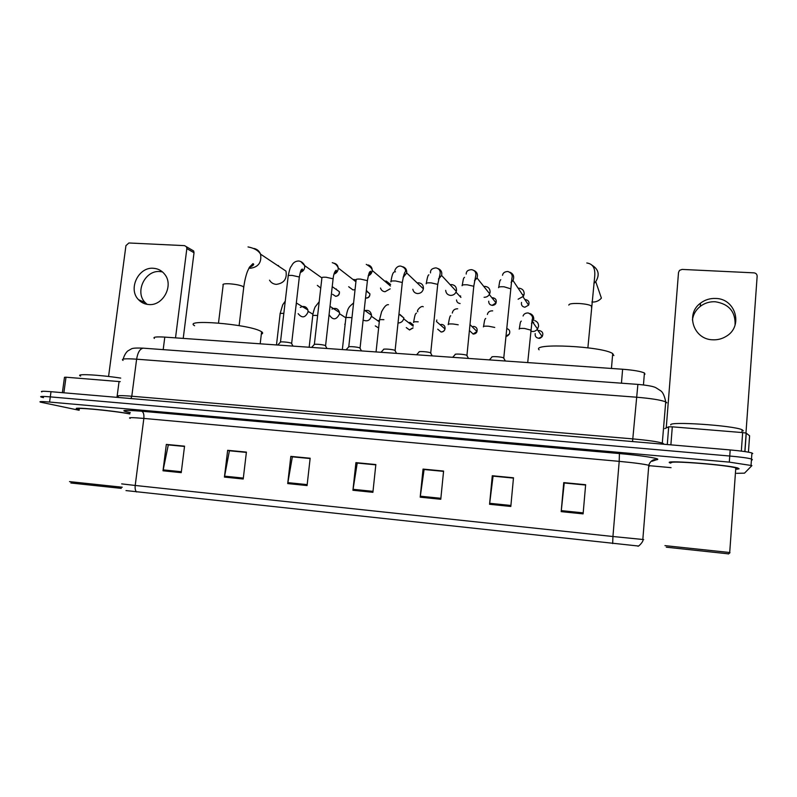 <?xml version="1.0" encoding="UTF-8"?>
<svg xmlns="http://www.w3.org/2000/svg" width="797" height="797" viewBox="0 0 797 797"><rect width="100%" height="100%" fill="white"/><g stroke="black" fill="none" stroke-linecap="round" stroke-linejoin="round"><path stroke-width="1.2" d="M154.399 338.436C152.655 337.041 156.122 336.603 164.8 337.111L622.616 369.24C633.575 370.107 640.838 371.362 644.424 372.996L644.972 374.192M752.757 453.593L751.91 452.965C748.373 451.939 741.13 450.923 730.191 449.936L51.008 391.696C43.148 391.068 40.089 391.148 41.852 391.935M751.372 460.656L752.338 459.59L751.491 459.002C747.935 458.016 740.692 457.02 729.743 456.023L50.291 396.876C42.43 396.229 39.372 396.278 41.145 397.036L43.486 397.643M669.291 462.549L670.466 463.157L669.291 462.549C666.352 460.008 729.285 465 737.942 468.068C729.285 465 666.352 460.008 669.291 462.549M736.866 469.244L739.118 468.805L737.942 468.068L739.118 468.805L736.866 469.244M752.338 459.59L751.491 459.002C747.935 458.016 740.692 457.02 729.743 456.023L50.291 396.876C42.43 396.229 39.372 396.278 41.145 397.036M583.115 513.876L585.636 484.715L563.748 482.613L561.188 511.634L583.115 513.876M585.606 485.034L564.236 482.982L561.188 511.634M564.316 482.982L563.748 482.613M510.817 506.464L513.487 477.782L492.287 475.739L489.567 504.282L510.817 506.464M513.457 478.09L493.064 476.128L489.567 504.282M513.467 477.981L492.287 475.739M440.771 499.281L443.59 471.057L423.048 469.084L420.188 497.169L440.771 499.281M443.56 471.376L424.094 469.503L420.188 497.169M424.263 469.513L423.048 469.084M181.238 472.651L184.545 446.161L166.334 444.407L163.006 470.788L181.238 472.651M184.505 446.45L168.297 444.895L163.006 470.788M168.615 444.925L166.334 444.407M243.215 479.017L246.412 452.108L227.653 450.305L224.425 477.084L243.215 479.017M246.373 452.407L229.406 450.773L224.425 477.084M229.695 450.803L227.653 450.305M307.074 485.562L310.153 458.235L290.825 456.372L287.707 483.58L307.074 485.562M310.113 458.534L292.36 456.83L287.707 483.58M292.609 456.85L290.825 456.372M372.896 492.317L375.845 464.551L355.92 462.639L352.932 490.265L372.896 492.317M375.815 464.85L357.215 463.067L352.932 490.265M357.435 463.087L355.92 462.639M638.018 545.985L125.986 490.583M129.772 413.792C111.122 410.316 68.582 406.46 77.439 409.02L79.252 409.509L77.439 409.02C68.582 406.46 111.122 410.316 129.772 413.792M736.567 473.318L744.508 473.169L751.91 465.597L729.305 462.121L49.583 402.057C41.713 401.399 38.664 401.419 40.438 402.136L79.152 410.276M649.894 465.737L671.054 467.65M564.326 482.872L585.616 484.915M292.619 456.741L310.123 458.424M229.705 450.694L246.383 452.298M168.635 444.816L184.525 446.35M424.273 469.403L443.57 471.256M357.445 462.977L375.825 464.741M147.126 304.354L145.174 302.581C134.524 292.15 145.034 269.994 159.878 271.548L162.478 271.916M153.413 268.28C138.409 266.726 127.769 289.152 138.529 299.692C141.288 302.621 144.685 304.225 148.71 304.534C162.977 306.158 173.985 285.505 164.78 274.387C161.881 270.651 158.095 268.619 153.413 268.28M116.98 397.354L119.062 381.554L66.002 377.21L63.87 392.801M191.748 249.83L193.661 250.965L194.02 252.749L186.847 248.594L175.519 337.858M183.22 338.406L194.02 252.749M186.847 248.594L186.478 246.781L184.545 245.635L128.895 242.975L125.936 245.635L108.571 376.473M62.375 392.672L64.487 377.29L66.002 377.21M119.062 381.554L120.247 381.673M121.254 488.372L70.843 483.002M122.28 487.226L69.508 481.617M129.841 413.962C113.692 410.734 70.634 406.709 79.292 409.22M120.716 378.097C98.449 374.68 74.231 373.514 80.636 376.074M269.535 280.185C271.08 282.726 273.341 284.121 276.31 284.37C283.991 283.294 287.219 278.87 285.974 271.1L260.539 254.153C261.834 262.402 258.417 267.115 250.278 268.28L248.953 268.111M261.336 334.172C262.99 333.574 263.08 332.767 261.615 331.761L260.41 331.084C247.429 324.01 182.403 318.82 194.598 325.744M278.522 265.55L277.645 265.55M591.882 301.993L592.41 302.043C596.026 302.143 599.015 300.828 601.396 298.108L595.738 281.66L593.914 283.433M613.879 355.592L612.704 353.599C602.791 346.287 531.041 342.77 539.121 349.803M291.762 343.686L291.403 343.218C289.191 342.152 279.229 341.345 280.295 342.302L277.715 345.031M320.743 288.076L317.345 285.376M325.724 346.008L325.325 345.549C323.074 344.483 313.072 343.706 314.157 344.683L311.607 347.412M355.063 289.62L352.991 289.939L348.688 286.731M352.922 279.428L355.95 279.787M360.234 348.359L359.796 347.92C357.514 346.844 347.452 346.117 348.568 347.103L346.037 349.833M390.161 288.843L385.031 291.732C382.719 291.483 381.215 290.247 380.508 288.036M384.782 281.172L386.176 281.062L390.63 284.479M360.065 348.05L367.407 280.654L360.523 279.089C357.036 278.93 355.572 279.239 356.12 279.996L348.767 346.805M395.302 350.75L394.834 350.321C392.522 349.245 382.391 348.558 383.526 349.554L381.016 352.284M417.18 282.935L418.674 282.805C421.862 283.304 423.456 285.196 423.436 288.474L423.386 288.843C422.589 291.881 420.647 293.455 417.548 293.565C414.958 293.246 413.384 291.812 412.826 289.251M430.938 353.181L430.45 352.772C428.109 351.686 417.887 351.049 419.043 352.055L416.562 354.775M450.175 284.708L451.66 284.579C454.898 285.087 456.522 286.99 456.522 290.297L456.312 291.323C455.306 294.013 453.393 295.378 450.564 295.418C447.625 295.01 446.001 293.336 445.692 290.377M467.162 355.641L466.663 355.263C464.282 354.167 453.971 353.569 455.147 354.595L452.686 357.315M483.819 286.472L485.144 286.382C488.441 286.89 490.085 288.803 490.105 292.14L489.677 293.804C488.521 296.135 486.658 297.301 484.078 297.301M503.983 358.152L503.485 357.793C501.074 356.697 490.643 356.139 491.849 357.176L489.398 359.885M518.16 288.235L519.146 288.205C522.483 288.723 524.177 290.656 524.197 294.013L523.499 296.245L518.11 299.214M523.151 294.691L522.991 295.488M300.31 307.383C303.796 305.62 306.327 306.466 307.901 309.943L308.06 312.006C305.281 317.844 301.973 318.392 298.158 313.649M331.99 309.077C335.756 307.552 338.267 308.698 339.502 312.514L339.532 313.958C336.374 320.065 332.967 320.414 329.33 314.984M364.199 310.8C368.264 309.595 370.695 311.059 371.512 315.204L371.482 315.931C370.067 320.474 367.278 321.849 363.113 320.055M398.968 314.138L403.89 317.973C403.212 321.201 401.26 322.885 398.032 323.004M399.875 314.407L403.252 317.435M436.796 319.986L436.656 320.773M534.618 320.573C537.308 321.53 538.623 323.433 538.563 326.282L537.547 329.031C535.743 331.263 533.482 331.97 530.782 331.144M533.034 322.626L533.781 322.596M692.424 320.015C693.181 314.516 695.791 309.973 700.264 306.377C704.658 303.059 709.649 301.515 715.238 301.744C729.016 303.986 735.621 311.776 735.063 325.116M715.686 298.457C710.017 298.227 704.956 299.802 700.503 303.169C685.261 313.938 693.52 339.392 712.578 339.791C717.469 340.05 721.982 338.914 726.127 336.374C743.611 326.511 735.77 298.566 715.686 298.457M741.33 451.102L742.655 432.592L672.299 426.833L670.885 444.856M745.962 433.04L757.15 276.24C757.08 274.278 756.004 273.142 753.932 272.853L682.102 269.416L679.532 270.352L678.516 272.435L666.242 427.929M664.788 428.597L668.693 426.803L672.299 426.833M742.655 432.592L746.151 433.1L749.598 435.8L748.443 452.158L749.578 435.74M728.607 553.865L666.292 547.2M729.713 552.52L664.957 545.626M735.731 468.935L736.906 468.606L735.8 467.919C727.711 465.05 668.793 460.367 671.443 462.738M743.322 430.858L742.127 429.762C733.21 425.399 667.766 421.105 670.795 424.95M163.196 349.624L164.8 337.111M621.451 383.188L622.616 369.24M666.82 402.804L665.724 401.887C660.852 399.984 651.029 398.42 636.245 397.185L136.616 359.188C125.149 358.421 120.626 358.829 123.047 360.403M130.947 398.55L131.794 396.229L136.616 359.188C137.751 352.433 139.953 348.757 143.221 348.169L143.799 348.209M118.275 396.617C115.794 395.451 120.297 395.322 131.794 396.229L632.818 438.898C647.662 440.243 657.535 441.648 662.456 443.122L663.582 443.79M51.008 391.696L49.583 402.057M730.191 449.936L729.305 462.121M123.176 359.118C124.98 352.623 128.357 350.491 128.068 350.8L131.116 349.056C132.133 348.13 136.167 347.831 143.221 348.169L637.889 384.393L632.539 441.568M663.273 443.481L663.214 444.138M662.207 444.108L665.724 401.887C664.568 396.019 662.915 392.333 660.753 390.819L655.931 387.74C653.56 386.396 647.543 385.28 637.889 384.393L637.959 384.393M130.329 412.627C118.873 410.216 122.668 409.748 141.697 411.232L619.408 453.563L619.199 461.353L143.849 418.425C132.252 417.429 127.709 417.409 130.2 418.345M619.408 453.563C639.433 455.306 657.923 458.096 657.804 459.291L652.046 461.264M649.884 465.787L648.788 465.289C643.866 464.063 634.004 462.748 619.199 461.353L612.943 536.511L643.677 539.569M612.674 543.574L612.943 536.511L135.211 485.463C134.892 488.631 135.351 490.793 136.586 491.968M121.672 483.879L135.211 485.463L143.849 418.425C144.177 414.44 143.46 412.049 141.697 411.232M648.708 466.285L649.585 466.046M653.54 460.307L657.376 459.64M372.996 491.35L353.061 489.308M307.174 484.616L287.847 482.633M243.324 478.08L224.575 476.158M181.357 471.734L163.156 469.871M440.871 498.294L420.308 496.192M510.907 505.467L489.677 503.296M583.205 512.869L561.277 510.618M218.498 323.034L223.16 285.137C222.224 284.041 224.316 283.593 229.436 283.792C235.713 284.27 240.345 285.206 243.344 286.601L243.673 287.847M253.854 248.425C257.072 249.112 259.304 251.025 260.539 254.153C258.427 250.547 254.253 248.136 248.016 246.921M568.839 305.112C568.849 303.796 572.346 303.268 579.319 303.518C585.466 303.956 589.531 304.783 591.523 306.008L591.424 307.174M591.862 265.152C598.667 269.256 599.952 274.766 595.738 281.66L593.994 282.756M335.567 288.992L339.383 291.712C339.731 294.432 338.506 295.976 335.716 296.345L332.618 294.312M336.782 289.859L336.284 288.962M299.254 277.645L299.194 276.967L292.19 275.423C288.972 275.274 287.627 275.553 288.165 276.26L280.484 342.023M300.798 261.565L304.683 265.65C304.952 269.057 303.468 271.329 300.25 272.464M332.219 286.621L339.383 291.712C339.482 294.482 338.177 295.996 335.467 296.265M366.321 290.666L369.928 293.864C369.878 296.653 368.622 298.058 366.152 298.108L365.524 297.988M367.218 291.772L366.72 290.666M333.026 279.438L333.016 278.791L326.083 277.236C322.735 277.087 321.33 277.386 321.878 278.113L314.357 344.394M334.242 263.249C336.603 263.917 337.928 265.511 338.227 268.011C338.197 271.02 336.782 273.062 333.973 274.148M366.281 291.044L369.928 293.864C369.788 296.454 368.453 297.839 365.913 298.028M368.234 264.973C370.854 265.79 372.189 267.623 372.219 270.462C371.96 273.022 370.635 274.816 368.254 275.832M367.347 281.271L367.407 280.654C369.449 269.605 369.788 272.494 370.615 271.199C371.083 272.524 370.346 273.899 368.383 275.334M402.246 283.104L402.286 282.497L395.521 280.962C391.915 280.803 390.371 281.122 390.899 281.899M402.774 266.726C405.673 267.732 406.968 269.804 406.679 272.953L403.093 277.505M460.078 303.547L459.909 303.478C457.847 303.179 456.721 302.003 456.512 299.941M459.63 296.036L460.656 295.946M437.752 284.957L437.732 284.37L431.097 282.865C427.421 282.706 425.787 283.025 426.206 283.802M437.892 268.519C441.05 269.735 442.285 272.056 441.608 275.473L438.509 279.189M491.958 297.819L492.885 297.759C495.704 298.357 496.75 300.07 496.043 302.9C495.614 304.344 494.369 305.181 492.297 305.41L492.147 305.341C489.806 304.952 488.661 303.577 488.72 301.206M493.213 299.373L492.885 297.759M473.826 286.83L473.767 286.262L467.251 284.808C463.505 284.639 461.782 284.957 462.091 285.734M473.607 270.342C476.995 271.807 478.13 274.357 477.024 277.974L474.514 280.853M489.308 294.521L496.043 302.9L492.147 305.341M524.894 299.612L525.582 299.592C528.64 300.32 529.646 302.173 528.62 305.161L524.864 307.234C522.174 306.706 521.059 305.102 521.517 302.402M525.831 301.007L525.582 299.592M510.508 288.743L504.003 286.771C500.187 286.611 498.374 286.92 498.563 287.697M509.921 272.215C513.497 273.949 514.513 276.689 512.969 280.454L511.116 282.507M523.071 296.892L528.62 305.161L524.864 307.234M283.832 313.4C280.843 313.241 279.598 313.44 280.106 313.998L276.479 344.952M296.265 304.972L295.936 306.327M345.101 324.728L344.742 324.21M317.634 315.532L316.758 315.463C313.56 315.283 312.205 315.482 312.713 316.07L309.166 347.243M378.635 327.965L375.287 325.913M377.639 320.643L379.432 320.524M379.362 321.121L378.983 320.464M351.965 317.734L350.052 317.545C346.725 317.365 345.31 317.575 345.828 318.182L342.351 349.574M412.985 328.005L409.538 329.968L406.271 327.587M408.612 322.655L410.136 322.426L413.304 324.967M383.875 319.667C380.398 319.477 378.934 319.697 379.452 320.324L376.054 351.935M413.015 327.806L409.359 329.908M440.093 324.678L441.737 324.409C444.228 324.887 445.314 326.391 445.005 328.952C444.497 330.924 443.212 331.941 441.139 332.01L437.712 329.201M418.216 321.819C414.669 321.619 413.115 321.849 413.563 322.476M436.427 321.5L445.005 328.952C444.357 330.924 443.022 331.921 440.98 331.95M472.133 326.7L473.807 326.431C476.556 327.019 477.612 328.713 476.975 331.502C476.576 333.036 475.311 333.903 473.199 334.082L469.642 330.745M458.195 324.787L453.114 324C449.508 323.801 447.864 324.02 448.203 324.658M470.091 324.688L476.975 331.502L473.059 334.023M494.738 327.428L488.571 326.222C484.895 326.023 483.171 326.242 483.4 326.87M506.723 328.523C509.482 329.43 510.359 331.263 509.363 334.033L505.995 336.135M538.065 330.675L539.35 330.556C542.618 331.422 543.574 333.415 542.209 336.543C540.685 338.067 539.529 338.655 538.742 338.317L538.642 338.267C536.022 337.759 534.867 336.195 535.195 333.554M530.882 330.127L524.605 328.474C520.859 328.274 519.046 328.484 519.166 329.121M529.866 313.49C532.535 314.516 533.831 316.469 533.761 319.328L531.529 323.413M537.208 329.47L542.209 336.543L538.642 338.267M746.261 433.16L744.946 451.59M663.313 443.501L663.263 444.198M667.288 444.547L668.693 426.803M643.448 384.931L644.424 372.996M751.91 452.965L751.063 465.05M655.542 459.69L654.835 459.62C655.034 459.411 650.442 459.879 648.788 465.289L642.82 539.549C644.205 540.934 637.879 547.539 637.819 546.035M145.174 302.581L138.529 299.692M186.478 246.781L193.661 250.965M261.615 331.761L260.191 343.806M239.11 325.634L243.792 286.9C244.659 280.664 245.914 275.413 247.558 271.149L249.531 267.085L252.938 263.638C254.651 264.255 253.416 265.57 249.242 267.573M587.887 347.791L594.452 279.01C595.279 272.056 595.419 264.225 586.811 262.98M612.704 353.599L611.448 368.453M321.689 277.784L304.683 265.65C303.468 263.01 301.495 261.456 298.775 260.988C295.707 261.077 293.455 262.422 292.011 265.022C290.756 267.822 290.586 264.833 288.235 275.682M291.403 343.218L293.027 346.107M300.399 272.006C302.342 270.502 302.96 269.506 302.242 269.027C301.415 270.093 301.047 268.181 299.323 277.067L291.662 343.348M325.325 345.549L326.979 348.488M332.259 262.671C335.258 263.488 337.241 265.271 338.227 268.011L355.93 281.759M334.122 273.66C336.195 271.737 336.852 270.582 336.105 270.213C334.561 271.578 333.554 274.457 333.096 278.85L325.584 345.679M359.796 347.92L361.499 350.909M366.271 264.375C370.356 266.706 372.338 268.738 372.219 270.462L390.46 286.023M390.988 281.281C391.915 275.453 392.961 272.405 394.126 272.126M395.471 271.827C393.419 272.295 396.149 265.381 400.831 266.108C404.527 267.403 406.052 269.306 405.394 271.807C404.547 272.016 403.511 275.583 402.286 282.497L395.113 350.461M394.834 350.321L396.577 353.38M403.212 277.017L406.679 272.953L423.386 288.843M426.335 283.214C427.282 277.406 428.138 274.616 428.906 274.855M430.519 272.913C430.25 269.934 432.064 268.26 435.949 267.872C439.237 268.659 440.611 270.711 440.064 274.009L437.732 284.37L430.729 352.912M430.45 352.772L432.243 355.88M438.609 278.711L441.608 275.473L456.312 291.323M460.925 297.42L456.004 292.14M462.26 285.177C463.784 276.041 463.695 278.591 464.502 277.326M466.195 274.068C466.195 271.269 468.008 269.804 471.645 269.665C474.763 270.362 476.158 272.225 475.839 275.244L473.767 286.262L466.942 355.402M466.663 355.263L468.506 358.421M474.594 280.414L477.024 277.974L489.677 293.804M498.763 287.169C500.098 278.392 500.068 280.923 500.765 279.717M502.518 275.304C502.917 272.903 504.71 271.628 507.918 271.488C511.535 272.972 512.86 275.234 511.903 278.273L503.774 357.933M503.485 357.793L505.388 361.011M511.176 282.128L512.969 280.454L523.499 296.245M285.256 301.117L282.696 304.823L280.155 313.55M312.962 314.257L308.1 311.348M296.325 302.97L307.901 309.943M319.189 301.774L315.403 306.576C314.466 307.622 312.613 314.656 312.773 315.612M345.768 317.774L339.552 313.759M330.008 306.347L339.502 312.514M353.589 302.999C347.91 307.572 347.741 308.588 345.878 317.714M379.292 321.809L371.432 316.27M364.209 310.043L371.512 315.204M388.468 304.703C385.031 304.095 381.912 311.657 381.673 311.468L379.502 319.846M413.175 326.202L403.72 318.86M413.653 322.008C415.367 312.125 415.546 314.357 416.462 313.032M417.827 311.747C415.984 311.019 421.234 305.151 423.257 306.745M448.332 324.21C449.359 318.073 450.156 315.273 450.743 315.811M452.298 313.052C452.885 310.182 454.688 308.758 457.697 308.778M483.56 326.451C484.945 317.515 484.885 319.707 485.692 318.471M487.375 314.466C487.963 311.936 489.727 310.74 492.685 310.85M509.363 334.033C507.938 335.766 506.812 336.493 505.995 336.195M519.345 328.723C520.58 320.015 520.571 322.257 521.268 321.091M523.071 315.991C523.768 313.958 525.492 312.942 528.242 312.952C532.007 314.885 533.313 317.116 532.167 319.657L527.714 362.575M531.559 323.193L532.705 322.167L537.547 329.031M700.264 306.377L700.503 303.169M746.151 433.1L744.836 451.58M728.448 553.995L730.002 552.71M735.8 467.919L729.693 552.69M742.127 429.762L741.927 432.532"/></g></svg>
